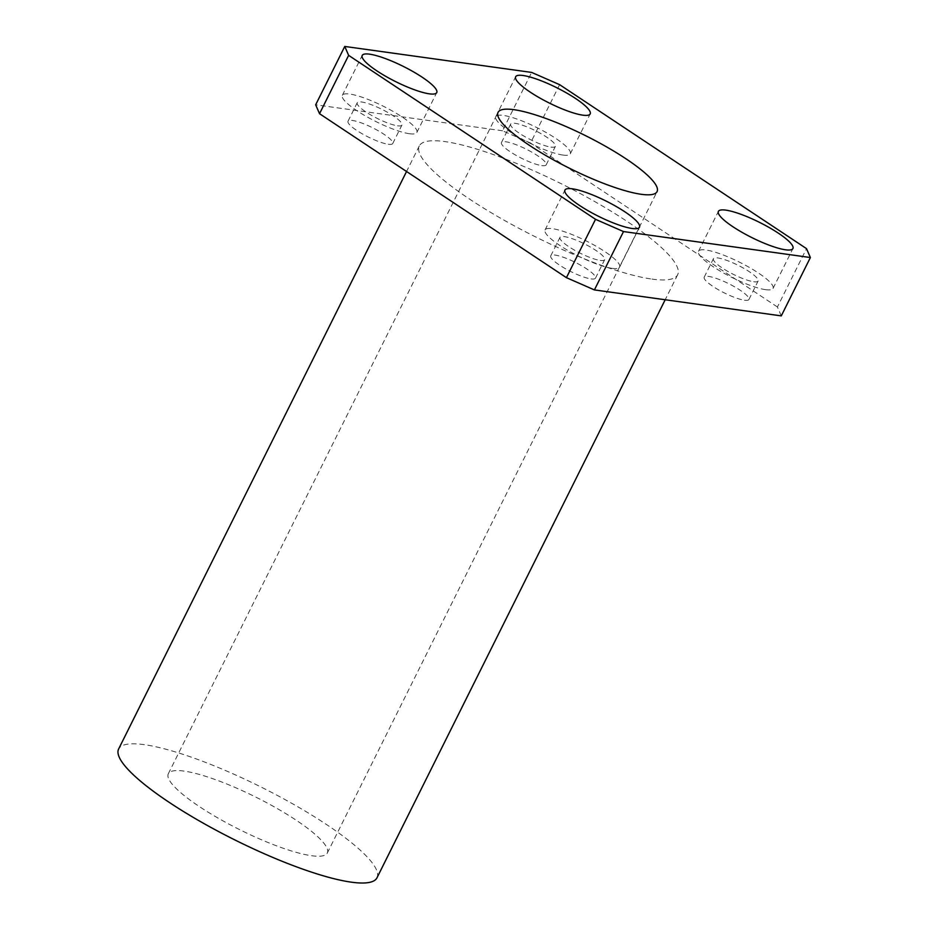 <?xml version="1.0" encoding="UTF-8"?>
<svg xmlns="http://www.w3.org/2000/svg" width="929" height="929" viewBox="0 0 929 929"><rect width="100%" height="100%" fill="white"/><g stroke="black" fill="none" stroke-linecap="round" stroke-linejoin="round"><path stroke-width="0.7" stroke-dasharray="4.64 3.48" d="M765.647 289.674A41.642 8.512 26.5 0 0 773.044 288.42A41.642 8.512 26.5 0 0 739.577 262.222A41.642 8.512 26.5 0 0 698.515 251.271A41.642 8.512 26.5 0 0 722.065 272.174A41.642 8.512 26.5 0 0 765.647 289.674M753.698 281.742A24.978 5.109 26.5 0 0 758.134 280.988A24.978 5.109 26.5 0 0 738.056 265.276A24.978 5.109 26.5 0 0 713.426 258.692A24.978 5.109 26.5 0 0 727.558 271.245A24.978 5.109 26.5 0 0 753.698 281.742M744.489 300.23A24.978 5.109 26.5 0 0 748.925 299.475A24.978 5.109 26.5 0 0 728.847 283.751A24.978 5.109 26.5 0 0 704.205 277.179A24.978 5.109 26.5 0 0 718.338 289.72A24.978 5.109 26.5 0 0 744.489 300.23M562.904 155.05A41.642 8.512 26.5 0 0 570.301 153.784A41.642 8.512 26.5 0 0 536.846 127.587A41.642 8.512 26.5 0 0 495.784 116.636A41.642 8.512 26.5 0 0 519.334 137.538A41.642 8.512 26.5 0 0 562.904 155.05M550.967 147.107A24.978 5.109 26.5 0 0 555.403 146.364A24.978 5.109 26.5 0 0 535.325 130.641A24.978 5.109 26.5 0 0 510.683 124.068A24.978 5.109 26.5 0 0 524.815 136.609A24.978 5.109 26.5 0 0 550.967 147.107M541.746 165.594A24.978 5.109 26.5 0 0 546.182 164.839A24.978 5.109 26.5 0 0 526.104 149.116A24.978 5.109 26.5 0 0 501.474 142.543A24.978 5.109 26.5 0 0 515.607 155.085A24.978 5.109 26.5 0 0 541.746 165.594M409.457 133.73A41.642 8.512 26.5 0 0 416.854 132.464A41.642 8.512 26.5 0 0 383.398 106.266A41.642 8.512 26.5 0 0 342.337 95.315A41.642 8.512 26.5 0 0 365.887 116.218A41.642 8.512 26.5 0 0 409.457 133.73M397.519 125.787A24.978 5.109 26.5 0 0 401.955 125.032A24.978 5.109 26.5 0 0 381.877 109.32A24.978 5.109 26.5 0 0 357.235 102.747A24.978 5.109 26.5 0 0 371.368 115.289A24.978 5.109 26.5 0 0 397.519 125.787M388.299 144.274A24.978 5.109 26.5 0 0 392.735 143.519A24.978 5.109 26.5 0 0 372.657 127.796A24.978 5.109 26.5 0 0 348.027 121.223A24.978 5.109 26.5 0 0 362.159 133.764A24.978 5.109 26.5 0 0 388.299 144.274M612.199 268.353A41.642 8.512 26.5 0 0 619.597 267.099A41.642 8.512 26.5 0 0 586.129 240.901A41.642 8.512 26.5 0 0 545.068 229.951A41.642 8.512 26.5 0 0 568.618 250.853A41.642 8.512 26.5 0 0 612.199 268.353M600.25 260.422A24.978 5.109 26.5 0 0 604.686 259.667A24.978 5.109 26.5 0 0 584.608 243.955A24.978 5.109 26.5 0 0 559.978 237.371A24.978 5.109 26.5 0 0 574.11 249.924A24.978 5.109 26.5 0 0 600.25 260.422M591.041 278.909A24.978 5.109 26.5 0 0 595.477 278.154A24.978 5.109 26.5 0 0 575.399 262.431A24.978 5.109 26.5 0 0 550.758 255.858A24.978 5.109 26.5 0 0 564.89 268.4A24.978 5.109 26.5 0 0 591.041 278.909M781.277 315.883L777.41 306.988L806.5 248.624M559.618 84.667L530.517 143.031L502.531 130.78L531.632 72.416M502.531 130.78L315.663 104.814M311.517 855.714A88.824 18.162 26.5 0 0 327.298 853.043A88.824 18.162 26.5 0 0 255.905 797.152A88.824 18.162 26.5 0 0 168.312 773.776A88.824 18.162 26.5 0 0 218.547 818.368A88.824 18.162 26.5 0 0 311.517 855.714M376.977 877.812A144.343 29.519 26.5 0 0 260.968 786.991A144.343 29.519 26.5 0 0 118.622 749.006M652.007 279.106A144.343 29.519 26.5 0 0 677.647 274.752A144.343 29.519 26.5 0 0 561.639 183.93A144.343 29.519 26.5 0 0 419.293 145.946A144.343 29.519 26.5 0 0 500.94 218.408A144.343 29.519 26.5 0 0 652.007 279.106M777.41 306.988L530.517 143.031M773.044 288.42L792.925 248.542M698.515 251.271L718.396 211.382M748.925 299.475L758.134 280.988M704.205 277.179L713.426 258.692M570.301 153.784L590.194 113.907M495.784 116.636L515.665 76.759M546.182 164.839L555.403 146.364M501.474 142.543L510.683 124.068M416.854 132.464L436.746 92.586M342.337 95.315L362.217 55.438M392.735 143.519L401.955 125.032M348.027 121.223L357.235 102.747M619.597 267.099L639.477 227.222M545.068 229.951L564.948 190.062M595.477 278.154L604.686 259.667M550.758 255.858L559.978 237.371M327.298 853.043L657.07 191.618M168.312 773.776L498.072 112.351M419.293 145.946L406.554 171.493M677.647 274.752L665.187 299.753"/><path stroke-width="1.39" d="M785.528 249.796A41.642 8.512 -153.5 0 1 741.946 232.296A41.642 8.512 -153.5 0 1 718.396 211.382A41.642 8.512 -153.5 0 1 759.457 222.345A41.642 8.512 -153.5 0 1 792.925 248.542A41.642 8.512 -153.5 0 1 785.528 249.796M582.797 115.161A41.642 8.512 -153.5 0 1 539.215 97.661A41.642 8.512 -153.5 0 1 515.665 76.759A41.642 8.512 -153.5 0 1 556.726 87.709A41.642 8.512 -153.5 0 1 590.194 113.907A41.642 8.512 -153.5 0 1 582.797 115.161M429.349 93.841A41.642 8.512 -153.5 0 1 385.767 76.341A41.642 8.512 -153.5 0 1 362.217 55.438A41.642 8.512 -153.5 0 1 403.279 66.389A41.642 8.512 -153.5 0 1 436.746 92.586A41.642 8.512 -153.5 0 1 429.349 93.841M632.08 228.476A41.642 8.512 -153.5 0 1 588.498 210.964A41.642 8.512 -153.5 0 1 564.948 190.062A41.642 8.512 -153.5 0 1 606.01 201.024A41.642 8.512 -153.5 0 1 639.477 227.222A41.642 8.512 -153.5 0 1 632.08 228.476M344.764 46.45L315.663 104.814L319.541 113.71L348.63 55.357L344.764 46.45L531.632 72.416L559.618 84.667L806.5 248.624L810.378 257.53L781.277 315.883L594.409 289.918L623.51 231.565L810.378 257.53M348.63 55.357L595.524 219.314L566.423 277.666L594.409 289.918M623.51 231.565L595.524 219.314M641.289 194.3A88.824 18.162 -153.5 0 1 548.319 156.955A88.824 18.162 -153.5 0 1 498.072 112.351A88.824 18.162 -153.5 0 1 585.676 135.727A88.824 18.162 -153.5 0 1 657.07 191.618A88.824 18.162 -153.5 0 1 641.289 194.3M319.541 113.71L566.423 277.666M406.554 171.493L118.622 749.006A144.343 29.519 26.5 0 0 200.269 821.468A144.343 29.519 26.5 0 0 351.336 882.167A144.343 29.519 26.5 0 0 376.977 877.812L665.187 299.753"/></g></svg>
